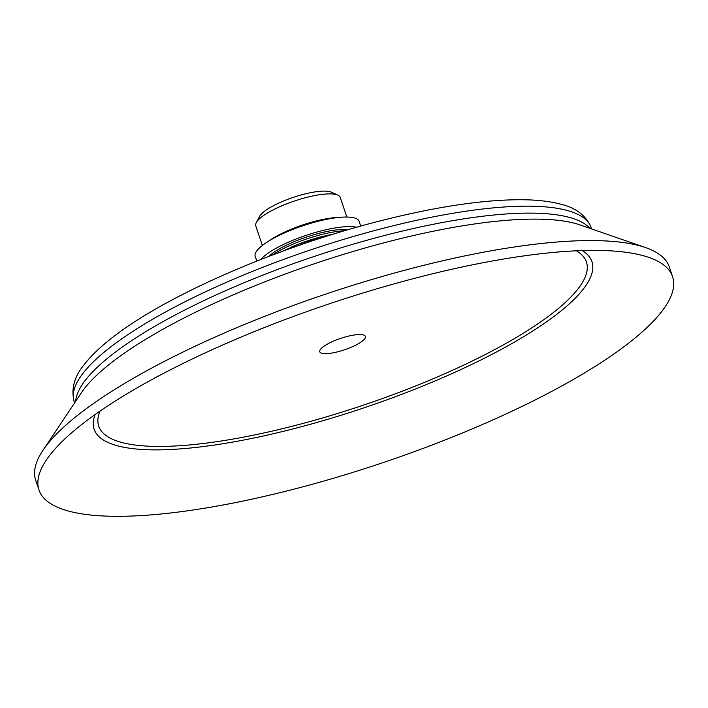 <?xml version="1.0" encoding="UTF-8"?>
<svg xmlns="http://www.w3.org/2000/svg" width="708" height="708" viewBox="0 0 708 708"><rect width="100%" height="100%" fill="white"/><g stroke="black" fill="none" stroke-linecap="round" stroke-linejoin="round"><path stroke-width="1.06" d="M334.194 233.888L320.255 237.003A50.808 12.744 161.4 0 0 296.953 244.756L282.51 251.278M321.919 236.569L296.953 244.756A50.808 12.744 161.4 0 0 295.625 245.295A50.808 12.744 161.4 0 0 291.369 247.11M346.84 217.037L340.229 197.39A44.56 11.178 161.4 0 0 337.858 195.134L331.424 192.204A39.206 9.832 161.4 0 0 293.209 197.382A39.206 9.832 161.4 0 0 259.641 216.365L256.287 222.586A44.56 11.178 161.4 0 0 255.765 225.817L262.376 245.464M337.858 195.134A44.56 11.178 161.4 0 0 294.431 201.019A44.56 11.178 161.4 0 0 256.287 222.586M344.681 230.719A50.808 12.744 161.4 0 0 272.368 255.057M324.459 236.941L324.14 235.985M672.6 276.731L669.299 266.916A334.264 83.818 161.4 0 0 645.572 247.596A334.264 83.818 161.4 0 0 325.76 294.086A334.264 83.818 161.4 0 0 42.905 450.421A334.264 83.818 161.4 0 0 35.683 480.148L38.984 489.963A334.264 83.818 161.4 0 0 289.599 490.272A334.264 83.818 161.4 0 0 672.6 276.731A334.264 83.818 161.4 0 0 626.925 252.42A334.264 83.818 161.4 0 0 329.061 303.9A334.264 83.818 161.4 0 0 60.667 442.987A334.264 83.818 161.4 0 0 38.984 489.963M347.354 336.397A24.063 6.036 -18.6 0 1 365.39 336.415A24.063 6.036 -18.6 0 1 337.813 351.788A24.063 6.036 -18.6 0 1 319.777 351.77A24.063 6.036 -18.6 0 1 347.354 336.397M339.769 217.347A47.87 12.001 161.4 0 0 268.199 241.437M348.557 229.578A47.87 12.001 161.4 0 0 306.555 237.03A47.87 12.001 161.4 0 0 268.589 256.491M356.637 227.25A54.817 13.744 161.4 0 0 305.998 235.375A54.817 13.744 161.4 0 0 260.748 259.526M360.717 226.109L359.115 221.356A54.817 13.744 161.4 0 0 302.776 225.808A54.817 13.744 161.4 0 0 255.207 256.323L256.809 261.075M74.163 401.648C70.924 388.904 74.305 376.523 84.287 364.505C90.872 356.036 99.863 347.354 111.271 338.451C164.911 295.643 278.74 246.296 382.187 220.392C437.801 206.373 484.644 199.488 522.716 199.736C537.549 199.895 550.249 201.391 560.807 204.223C575.949 207.771 586.082 215.577 591.189 227.649A272.757 68.402 161.4 0 0 310.856 249.827A272.757 68.402 161.4 0 0 74.163 401.648L74.588 402.923M589.835 228.312A272.757 68.402 161.4 0 0 313.202 256.783A272.757 68.402 161.4 0 0 75.641 401.356M645.572 247.596L580.047 224.923A276.58 69.357 161.4 0 0 315.423 263.394A276.58 69.357 161.4 0 0 81.385 392.736L42.905 450.421M95.111 414.525A262.641 65.862 161.4 0 0 291.015 429.42A262.641 65.862 161.4 0 0 582.286 250.579M100.005 411.109A257.287 64.517 161.4 0 0 291.634 426.393A257.287 64.517 161.4 0 0 576.33 250.809M591.189 227.649L591.623 228.923"/></g></svg>
